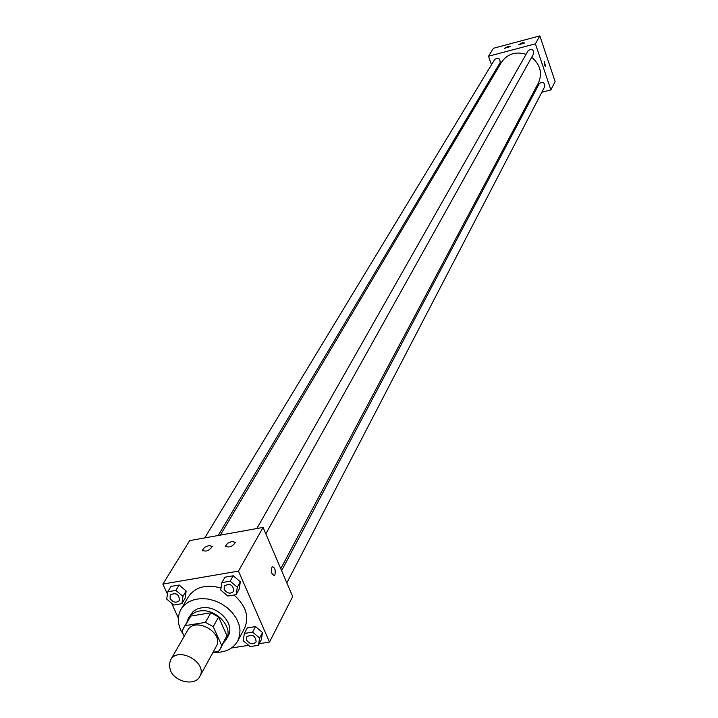 <?xml version="1.0" encoding="UTF-8"?>
<svg xmlns="http://www.w3.org/2000/svg" width="718" height="718" viewBox="0 0 718 718"><rect width="100%" height="100%" fill="white"/><g stroke="black" fill="none" stroke-linecap="round" stroke-linejoin="round"><path stroke-width="1.08" d="M170.498 670.648L169.206 665.083L170.516 660.057C177.822 645.67 208.265 662.777 199.775 676.5C195.134 686.255 175.246 682.244 170.498 670.648M170.516 660.057L187.631 630.359C194.874 616.134 224.635 632.863 216.244 646.442L199.775 676.5M213.066 652.249L218.452 651.405L220.453 648.686L221.665 645.455L213.228 626.635L205.402 622.38L185.235 625.647L183.53 627.936L182.112 631.634L184.221 636.283M205.402 622.38L210.841 612.777L190.8 616.062L185.235 625.647M183.53 627.936L190.8 616.062M210.841 612.777L218.604 617.004L213.228 626.635M220.453 648.686L226.96 635.726L218.604 617.004M223.756 642.61L226.367 639.271C233.96 627.173 215.328 607.679 199.29 611.072L195.431 612.149L191.392 614.563L188.502 617.992L187.003 621.95M188.502 617.992L193.223 611.404L197.253 608.99L201.112 607.913C217.123 604.511 235.701 623.969 228.109 636.058L226.367 639.271M226.96 635.726L221.665 645.455M183.934 635.645L180.801 630.233C177.454 622.551 177.543 615.541 181.062 609.214L184.526 604.906L189.202 601.594L194.865 599.449L201.237 598.579L208.014 599.027L214.844 600.795L221.404 603.775L227.355 607.823L232.417 612.75L236.321 618.297L238.897 624.193L240 630.144L239.606 635.861L237.721 641.066C232.838 649.234 224.608 652.985 213.031 652.303M181.062 609.214L188.421 596.757C195.332 586.902 206.201 583.985 221.027 588.015M233.987 595.007C245.969 605.696 249.487 616.798 244.542 628.295L237.721 641.066M259.252 643.669L269.51 642.071L238.475 571.115L162.878 584.075L167.429 594.082M171.566 603.174L178.378 618.153M231.51 647.986L248.661 645.32M181.878 603.694L185.091 598.274L186.159 590.968L179.114 585.017L171.028 586.4L167.752 591.776L166.72 599.099L173.783 605.041L181.878 603.694L182.946 596.371L175.865 590.402L167.752 591.776M236.114 594.657L239.13 589.209L240.333 581.804L233.233 575.782L224.958 577.2L221.88 582.594L220.713 590.025L227.821 596.039L236.114 594.657L237.308 587.234L230.182 581.185L221.88 582.594M258.408 645.311L261.298 639.711L262.537 632.504L255.527 626.581L247.306 627.891L244.353 633.438L243.151 640.671L250.169 646.595L258.408 645.311L259.647 638.087L252.61 632.136L244.353 633.438M274.904 574.876L274.303 575.558C271.207 573.96 270.515 570.981 272.23 566.61C274.877 567.382 275.775 570.146 274.904 574.876C275.766 570.146 274.877 567.391 272.23 566.61C270.506 570.981 271.198 573.96 274.303 575.558L274.904 574.876M238.475 571.115L263.084 527.425L292.693 596.586L269.51 642.071M263.084 527.425L189.696 540.609L162.878 584.075M232.156 541.345L235.414 542.44C232.246 546.757 228.943 547.978 225.524 546.084L227.597 543.293L232.156 541.345M209.082 545.456L212.268 546.524C209.091 550.832 205.815 552.052 202.422 550.194L204.513 547.403L209.082 545.456M220.345 535.098L501.514 62.224C507.366 53.877 515.551 51.247 526.079 54.317M531.661 57.305C540.349 64.683 542.602 73.236 538.419 82.965L280.756 568.719M256.847 528.538L528.152 50.646C531.841 48.393 533.671 49.425 533.645 53.742L265.822 533.815M204.783 537.899L494.738 59.406C498.445 57.296 500.231 58.373 500.096 62.645L218.209 535.484M281.609 570.702L539.218 83.656C542.799 81.322 544.648 82.292 544.774 86.555L286.823 582.881M488.527 56.237L535.404 43.816L539.855 35.9L493.445 48.268L488.527 56.237L491.48 64.782M494.172 72.581L494.612 73.837M532.2 94.686L533.564 94.336M541.821 92.227L550.877 89.912L535.404 43.816M524.661 42.963L518.755 44.731L522.327 42.721L524.661 42.963M504.26 48.384L507.779 46.589L510.139 46.625L504.26 48.384M550.877 89.912L555.122 81.574L539.855 35.9M544.379 64.719L544.154 61.147L545.581 66.451L544.379 64.719L545.572 66.451L544.154 61.147M246.624 636.848L246.624 636.848C252.269 633.823 255.446 635.502 256.155 641.883L256.146 641.901C252.978 644.872 249.801 644.279 246.615 640.151L246.615 636.875C252.251 633.85 255.429 635.529 256.146 641.91L256.146 641.91M261.298 639.711L262.537 632.504L259.647 638.087M262.537 632.504L255.527 626.581L252.61 632.136M255.527 626.581L247.306 627.891M170.193 594.98L170.202 594.962C176.018 592.26 179.105 594.1 179.455 600.481L179.446 600.499C176.287 603.246 173.182 602.59 170.13 598.552L170.184 594.989C176 592.287 179.087 594.127 179.437 600.508L179.455 600.481M185.091 598.274L186.159 590.968L182.946 596.371M186.159 590.968L179.114 585.017L175.865 590.402M179.114 585.017L171.028 586.4M224.249 585.969L224.258 585.942C230.083 582.998 233.251 584.775 233.754 591.282L233.745 591.3C230.523 594.226 227.346 593.606 224.196 589.46L224.249 585.969C230.074 583.016 233.233 584.802 233.745 591.309L233.754 591.282M239.13 589.209L240.333 581.804L237.308 587.234M240.333 581.804L233.233 575.782L230.182 581.185M233.233 575.782L224.958 577.2M225.524 546.084L225.829 546.775M202.422 550.194L202.727 550.885"/></g></svg>
